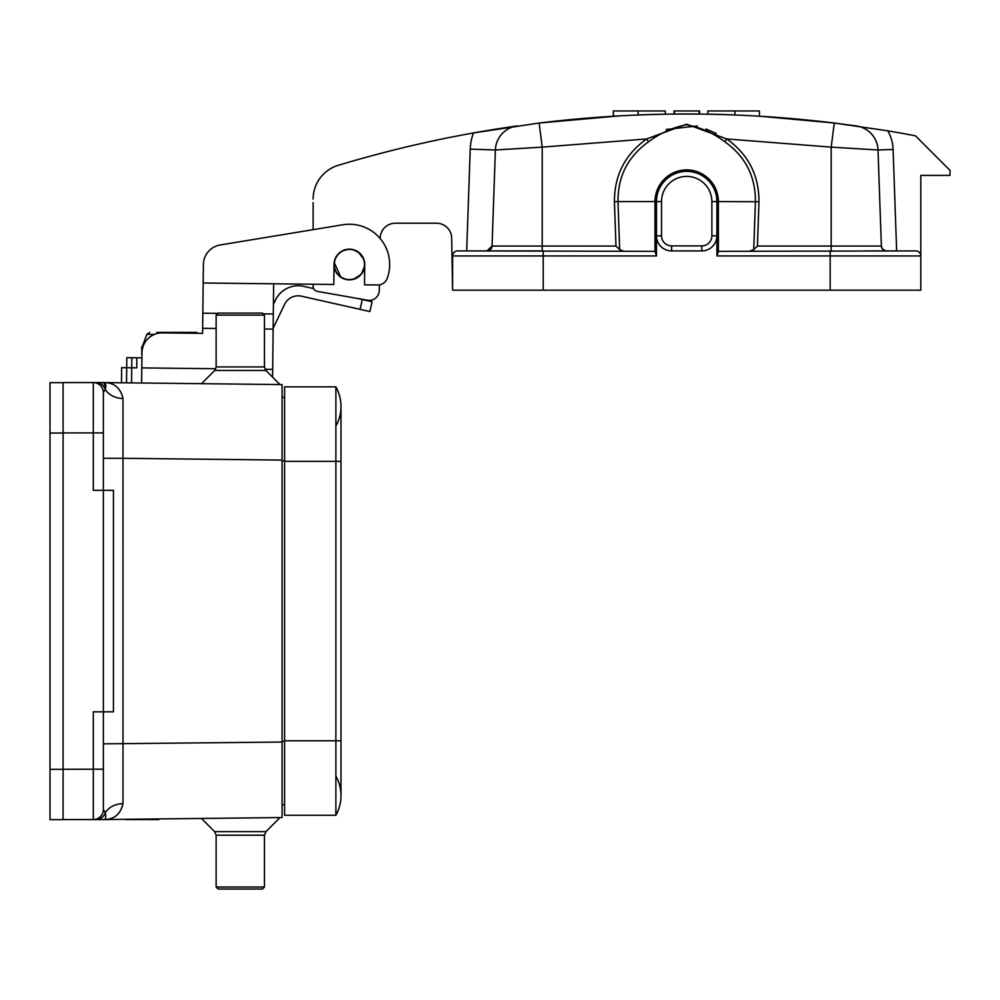 <?xml version="1.0" encoding="UTF-8"?>
<svg xmlns="http://www.w3.org/2000/svg" width="1000" height="1000" viewBox="0 0 1000 1000"><rect width="100%" height="100%" fill="white"/><g stroke="black" fill="none" stroke-linecap="round" stroke-linejoin="round"><path stroke-width="1.5" d="M284.6 461.362L335.875 461.362L335.875 386.85L284.6 386.85L284.6 815.288L335.875 815.288A40.275 40.275 0 0 0 335.875 776.012A40.275 40.275 0 0 1 340.988 795.65A40.275 40.275 0 0 0 335.875 776.012A40.275 40.275 0 0 1 335.875 815.288A40.275 40.275 0 0 0 340.988 795.65A40.275 40.275 0 0 1 335.875 815.288L335.875 740.775L340.988 740.775L340.988 795.65M340.988 740.775L340.988 461.362L335.875 461.362L335.875 740.775L284.6 740.775M335.875 386.85A40.275 40.275 0 0 1 340.988 406.488A40.275 40.275 0 0 0 335.875 386.85A40.275 40.275 0 0 1 335.875 426.125A40.275 40.275 0 0 0 340.988 406.488A40.275 40.275 0 0 1 335.875 426.125M105.95 386.9L103.413 382.575L282.087 384.588L282.087 817.55L103.413 819.562C113.963 819.7 120.5 814.388 123 803.625A20.137 15.95 0 0 0 105.237 812.85C106.312 817.65 105.712 819.887 103.413 819.562A10.075 10.075 0 0 1 103.312 819.562L96.1 819.562L103.3 819.562A10.075 10.075 0 0 0 103.425 819.562A10.075 10.012 -90 0 1 103.3 819.562M63.087 432.912L63.087 382.575L103.3 382.575A10.075 10.012 90 0 1 103.413 382.575C105.712 382.25 106.325 384.487 105.237 389.288L103.362 392.638L103.362 490.312L93.3 490.312L93.3 432.912L63.087 432.912L63.087 769.275L93.3 769.225L93.3 711.825L103.362 711.825L103.362 809.5L105.237 812.85A10.075 9.688 -90 0 1 96.1 819.562L95.525 819.562M113.438 490.312L113.438 711.825L103.362 711.825L103.362 490.312L113.438 490.312M103.362 784.825L103.362 809.5A10.075 10.075 0 0 1 93.3 819.562L63.087 819.562M103.413 382.575L103.413 382.575A10.075 10.075 0 0 0 103.312 382.575L103.3 382.575A10.075 10.075 0 0 1 103.425 382.575C113.963 382.438 120.5 387.762 123 398.512L122.975 458.3L103.362 458.3M284.6 804.712L282.087 804.712M284.6 397.425L282.087 397.425M282.087 460.087L122.975 458.3L123 803.625M123 398.512A20.137 15.95 0 0 1 105.237 389.288A10.075 9.688 90 0 0 96.1 382.575M103.362 432.912L93.3 432.912L93.3 382.575A10.075 10.075 0 0 1 103.362 392.638M216.137 315.113L264.462 315.113L262.45 313.1L218.15 313.1L216.137 315.113L216.137 366.925L214.662 370.487L265.938 370.487L280.012 384.562M216.137 887.025L264.462 887.025L262.45 889.038L218.15 889.038L216.137 887.025L216.137 835.212L214.662 831.65L201.475 818.462M63.087 382.675L50 382.675L63.087 382.675M50 769.325L63.087 769.325L63.087 819.663L50 819.663L50 382.675M121.487 382.775L121.662 367.675L121.487 382.775L121.662 367.675L136.762 367.85L136.875 357.775L141.912 357.837M216.137 328.462L202.662 328.312L202.6 333.35L162.338 332.887A20.137 20.137 0 0 0 141.975 352.8L141.8 367.9L215.8 368.738M203.375 264.613L203.175 283L203.375 264.613A20.137 20.137 0 0 1 220.25 244.963L342.837 224.775A40.275 40.275 0 0 1 387.212 278.363A10.075 10.075 0 0 1 377.638 284.975L364.513 284.825L364.75 264.688A15.35 15.35 0 0 0 349.562 249.163A15.35 15.35 0 0 0 334.038 264.337L333.812 284.475L273.65 283.8L272.6 377.15M141.625 383L141.8 367.9M126.525 382.837L126.812 357.663L131.85 357.725L131.562 382.887M273.15 328.2L284.587 304.375A15.1 15.1 0 0 1 300.988 296.075L360.075 309.35L362.275 299.538L357.512 298.463M313.637 288.6L302.85 286.175A25.175 25.175 0 0 0 275.512 300.012L273.425 304.375M202.662 328.312L203.175 283L333.812 284.475M273.312 314L263.25 313.888M217.875 313.375L202.838 313.212M313.137 202.587L313.137 229.662L220.25 244.963M273.65 283.8L273.475 298.9M187.825 332.388L196.588 332.388M165.912 332.388L157.15 332.388M146.825 334.375L142.363 346.488L146.825 334.375L149.7 332.388L146.825 334.375L154.512 334.375M156.85 332.388L196.887 332.388M142.738 347.488L141.625 347.488L141.962 353.537M369.888 311.562L372.1 301.75L369.888 311.562L360.075 309.35M362.275 299.538L372.1 301.75M131.85 357.725L136.875 357.775M362.663 257.3L358.862 252.75L363.288 258.575L364.663 262.875L364.325 266.825L361.737 273.212L364.325 266.825C363.263 272.438 360.1 276.363 354.85 278.6L354.7 278.65M363.65 259.538L364.225 261.613M334.475 260.837L334.475 262.137L334.475 260.837M334.938 259.325L337.325 255.45M334.712 260.963L335.05 259.762M337.95 254.662L341.05 251.625M341.025 251.637L339.4 252.862M340.675 252.175L342.488 251.075M362.45 256.438L361.15 254.638M360.037 253.45L358.913 252.787L360.037 253.45M361.163 254.65L363.663 259.538M361.587 255.6L362.3 256.663M354.85 278.6L360.45 274.788L353.688 279.25L349.513 279.613M352.15 279.613L349.85 279.85M354.087 278.863L350.962 279.538M342.425 278.2L346.575 279.35L342.4 278.188M344.85 278.913L340.788 277.062L334.375 262.913L334.363 266.062L334.375 262.913M347.6 279.513L346.562 279.35M344.175 278.688L340.962 277.038M340.588 276.788L339.387 275.825M340.425 276.663L337.375 273.663L340.425 276.663M343.688 250.525L347.45 249.537L343.688 250.525M354.5 250.3L358.862 252.75L354.5 250.3M364.712 265.438L364.412 262.962M351.7 249.587A15.1 15.1 0 0 1 364.312 266.825A15.1 15.1 0 0 1 347.075 279.438A15.1 15.1 0 0 1 334.462 262.2A15.1 15.1 0 0 1 351.7 249.587M618.938 115.887L619.975 115.825M626.975 115.463L617.388 115.975M618.812 115.887L620.087 115.812M707.825 114.162A1208.263 1208.263 0 0 1 734.938 114.95C767.438 116.512 767.438 116.512 734.938 114.95L734.938 110.962L707.825 110.962L707.825 114.162M613.525 116.2L613.337 110.962L665.3 110.962L665.3 114.175A1208.263 1208.263 0 0 0 638.125 114.963C605.5 116.55 605.487 116.55 638.088 114.963M688.763 113.987L685.275 113.987M682.188 113.987L675.662 114.038M313.137 199.062A35.238 35.238 0 0 1 338.225 165.325A1208.263 1208.263 0 0 1 473.512 132.938L539.138 123.025C637.513 111.025 735.888 111.025 834.262 123.025L887.788 130.825A1208.263 1208.263 0 0 1 915.475 135.838L950 170.362L950 175.4L920.8 175.4L920.8 290.188L830.175 290.188L830.175 255.95L716.938 255.95L716.938 235.812M887.788 130.825A40.275 40.275 0 0 1 893.1 149.475L878.012 150A25.175 25.175 0 0 0 856.388 125.95L834.262 123.025L831.188 147.125L726.712 138.95C748.288 154.325 759.038 175.263 758.975 201.75L757.425 246.062L831.188 246.062L831.188 147.125L878.012 150L881.363 246.1L882.3 248.812L885.688 250.863L882.3 248.812L881.363 246.062A5.038 5.038 0 0 0 886.388 250.912L866.062 250.912M834.262 123.025L759.425 116.175L834.262 123.025C735.888 111.025 637.513 111.025 539.138 123.025L620.237 115.812L539.138 123.025L542.212 147.125L495.387 150A25.175 25.175 0 0 1 517.013 125.95A1208.263 1208.263 0 0 0 473.512 132.938A50.35 50.35 0 0 0 470.238 149.125L495.387 150L492.038 246.062L487 250.912L466.675 250.912L487 250.912A5.038 5.038 0 0 0 492.038 246.062L615.975 246.062L619.663 249.562L623.088 250.912M699.163 110.962L699.163 114.05A1208.263 1208.263 0 0 0 674.412 114.038L674.412 110.962L699.613 110.962L699.613 114.038M694.338 114L688.4 113.987M683.55 113.987L680.625 114M680.275 114L677.588 114.012M685.888 113.987L689.85 113.987M648.6 141.775L646.688 138.95L686.612 124.175L726.712 138.95L724.8 141.775C713.162 132.975 700.387 127.3 686.475 124.738C672.725 127.45 660.1 133.125 648.6 141.775C628.013 156.45 617.8 176.388 617.987 201.575L655.013 201.575A31.688 31.688 0 0 1 686.7 169.9A31.688 31.688 0 0 1 718.375 201.575L718.375 251.35L915.763 250.912A5.038 5.038 0 0 1 920.8 255.95A5.038 5.038 0 0 0 915.763 250.912A5.038 5.038 0 0 1 920.8 255.95L830.175 255.95L830.175 250.912M656.462 235.812L656.462 255.95L543.212 255.95L543.212 290.188L452.6 290.188L452.6 255.95A5.038 5.038 0 0 1 457.625 250.912L655.013 251.35L655.013 201.575L656.488 201.575A30.213 30.213 0 0 1 686.7 171.375A30.213 30.213 0 0 1 716.9 201.575L716.9 235.812A15.1 15.1 0 0 1 701.8 250.912L671.6 250.912A15.1 15.1 0 0 1 656.488 235.812L656.488 201.575A30.213 30.213 0 0 1 686.7 171.375A30.213 30.213 0 0 1 716.9 201.575L711.875 201.575A25.175 25.175 0 0 0 686.7 176.412A25.175 25.175 0 0 0 661.525 201.575L661.525 235.812A10.075 10.075 0 0 0 671.6 245.888L701.8 245.888A10.075 10.075 0 0 0 711.875 235.812L711.875 201.575M615.975 246.062L614.425 201.75C614.362 175.263 625.112 154.325 646.688 138.95L542.212 147.125L542.212 250.912L487 250.912A5.038 5.038 0 0 0 492.038 246.062A5.038 5.038 0 0 1 487 250.912L507.337 250.912M716.213 133.475L706.012 128.988M697.3 125.962L666.15 129.488M379.4 284.837L379.3 290.487A10.075 10.075 0 0 1 367.488 300.225L317.3 291.375A5.038 5.038 0 0 1 313.137 286.413L313.137 284.237M501.287 149.613L509.137 149.113M893.1 149.475L896.65 250.912L886.388 250.912M543.212 290.188L830.175 290.188M452.6 290.188L451.688 238.062A15.1 15.1 0 0 0 436.587 223.225L395.312 223.225A15.1 15.1 0 0 0 380.213 238.062L380.2 238.575M364.75 264.688A15.35 15.35 0 0 1 349.3 279.862A15.35 15.35 0 0 1 334.038 264.337M750.3 250.912L753.737 249.562L755.413 201.575C755.55 176.3 745.35 156.375 724.8 141.775M753.737 249.562L757.425 246.062M656.462 255.95L655.013 251.35M452.6 255.95A5.038 5.038 0 0 1 457.625 250.912A5.038 5.038 0 0 0 452.6 255.95L543.212 255.95L543.212 250.912M718.375 251.35L716.938 255.95M683.438 113.987L684.25 113.987M674.412 110.962L674.412 114.038L674.412 110.962M638.125 110.962L638.125 114.963M759.425 116.175L759.425 110.962L734.938 110.962M100.487 819.562L95.438 819.562M125.638 819.562L158.912 819.562L125.638 819.562M99.637 819.562L97.875 819.562M109.412 819.562L99.7 819.562L109.412 819.562M100.162 819.562L95.763 819.562M94.775 819.562L95.6 819.562M95.125 819.562L96.862 819.562L95.125 819.562M99.85 819.562L94.612 819.562M93.575 819.562L96.15 819.562M95.838 819.562L97.137 819.562L95.838 819.562M128.275 819.562L158.912 819.562L128.275 819.562M95.363 819.562L98.5 819.562M282.087 742.05L103.362 743.85M284.6 460.863L282.087 460.863M284.6 741.275L282.087 741.275M103.362 809.5A10.075 10.075 0 0 1 93.3 819.562L93.3 769.225L103.362 769.225M216.137 366.925L264.462 366.925L265.938 370.487M214.662 831.65L265.938 831.65L280.012 817.575M216.137 835.212L264.462 835.212L265.938 831.65M63.087 433.025L50 433.025M265.062 369.288L272.688 369.375M273.137 329.1L264.462 329.012M831.188 250.912L831.188 246.062L881.363 246.062M466.675 250.912L470.238 149.125M517.013 125.95A25.175 25.175 0 0 0 495.387 150M758.975 201.75L716.9 201.575M614.425 201.75L617.987 201.575L619.663 249.562M711.875 235.812L716.9 235.812A15.1 15.1 0 0 1 701.8 250.912L701.8 245.888M671.6 245.888L671.6 250.912A15.1 15.1 0 0 1 656.488 235.812L661.525 235.812M656.488 201.575L661.525 201.575M920.8 255.95A5.038 5.038 0 0 0 915.763 250.912M340.988 461.362L340.988 406.488L340.988 461.362M214.662 370.487L201.475 383.675M264.462 366.925L264.462 315.113M264.462 887.025L264.462 835.212M141.938 355.288L141.625 353.537M141.988 346.488L141.625 347.488M334.5 261.95L334.338 265.688M337.2 273.438L340.575 276.775M359.075 252.913L355.012 250.487M347.775 249.5L343.413 250.637M355.387 250.65L358.713 252.625L355.387 250.65M354.637 278.688L359.613 275.625M361.85 273.05L364.325 266.825M359.175 276.025L354.8 278.612L359.175 276.025M674.013 110.962L674.013 114.038M674.225 114.025L674.225 110.962M613.337 110.962L613.337 115.775"/></g></svg>
